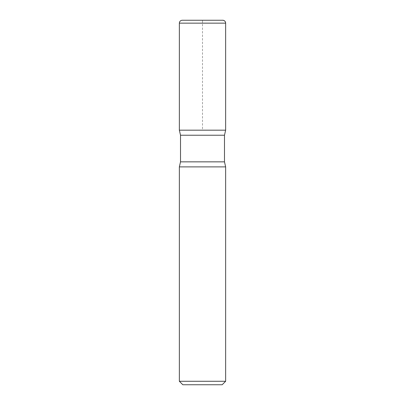 <?xml version="1.0" encoding="UTF-8"?>
<svg xmlns="http://www.w3.org/2000/svg" width="405" height="405" viewBox="0 0 405 405"><rect width="100%" height="100%" fill="white"/><g stroke="black" fill="none" stroke-linecap="round" stroke-linejoin="round"><path stroke-width="0.3" stroke-dasharray="2.02 1.52" d="M182.827 384.75L222.173 384.75M179.359 166.895L225.641 166.895M225.641 381.277L179.359 381.277M225.641 130.177L179.359 130.177L225.641 130.177L202.5 130.177L202.5 20.25L182.25 20.25M222.75 20.25L202.5 20.25L222.75 20.25M180.514 135.224L224.486 135.224M224.486 161.853L180.514 161.853M179.359 23.141L225.641 23.141"/><path stroke-width="0.61" d="M225.641 381.277L222.173 384.75L182.827 384.75L179.359 381.277L225.641 381.277L225.641 166.895L179.359 166.895L179.359 381.277M179.359 23.141C179.531 21.389 180.493 20.422 182.25 20.25L222.75 20.25A2.891 2.891 0 0 1 225.641 23.141L179.359 23.141L179.359 130.177L225.641 130.177L224.486 135.224L180.514 135.224L180.514 161.853L224.486 161.853L224.486 135.224M180.514 135.224L179.359 130.177L225.641 130.177L225.641 23.141C225.469 21.389 224.507 20.422 222.75 20.25M225.641 166.895L224.486 161.853M179.359 166.895L180.514 161.853M225.641 23.141L225.641 130.177"/></g></svg>
